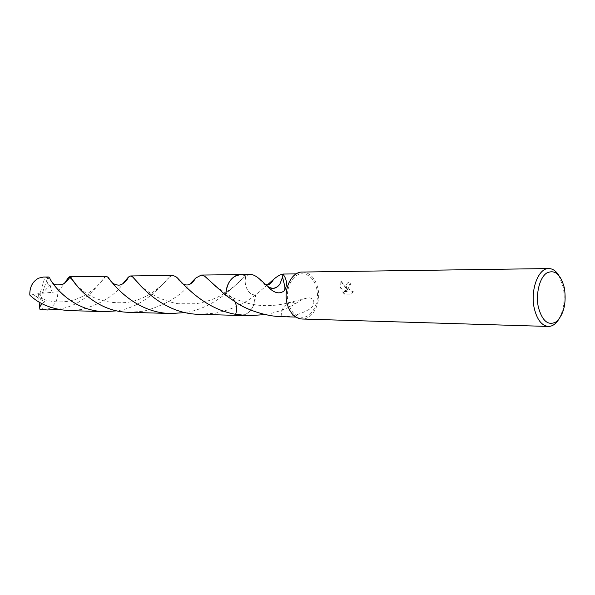 <?xml version="1.0" encoding="UTF-8"?>
<svg xmlns="http://www.w3.org/2000/svg" width="595" height="595" viewBox="0 0 595 595"><rect width="100%" height="100%" fill="white"/><g stroke="black" fill="none" stroke-linecap="round" stroke-linejoin="round"><path stroke-width="0.45" stroke-dasharray="2.98 2.23" d="M346.729 287.006L347.614 289.899L340.89 280.818L340.645 287.013L341.106 288.449L348.276 291.476L342.549 291.453L344.617 293.96L351.712 294.004L353.036 291.372C350.671 291.565 349.205 290.107 348.64 287.013L349.458 284.655L350.648 284.291L349.763 282.112L348.588 282.298C346.982 282.967 346.364 284.544 346.729 287.006M558.757 275.254L563.22 286.998C565.391 299.791 563.785 310.761 558.4 319.909M302.334 272.049C309.601 272.51 314.673 277.501 317.559 287.013C321.858 301.695 313.193 319.835 301.955 319.009M316.451 287.638C320.437 301.219 312.42 317.998 302.044 317.247C295.656 316.659 291.126 312.115 288.456 303.621C284.373 290.07 292.316 273.38 302.386 273.804C309.095 274.243 313.788 278.854 316.451 287.638M281.658 316.666C290.486 316.934 299.166 314.762 307.689 310.159C316.756 305.986 315.105 296.377 307.132 298.058C303.725 298.616 299.865 300.482 295.551 303.666L295.484 303.881C286.232 309.065 276.147 312.628 265.229 314.569M250.488 274.459L246.04 275.901C242.939 284.7 248.665 295.879 255.627 294.815L253.663 305.079C250.614 311.862 246.159 315.328 240.298 315.484M199.57 314.324L215.539 313.141C231.381 309.757 244.746 303.651 255.627 294.822L266.82 285.421M353.281 291.252L351.452 294.161L344.356 294.116L342.304 291.602L348.03 291.624L340.861 288.59C339.678 285.288 339.604 282.744 340.63 280.966L347.368 290.048C345.784 286.232 346.112 283.696 348.335 282.439L349.51 282.261L350.396 284.44L349.213 284.797C347.77 288.441 348.96 290.68 352.783 291.52L353.534 291.104M282.64 277.315L279.791 284.336M240.625 274.578L246.04 275.901L243.749 277.515C234.616 285.585 215.003 307.704 186.503 312.368L185.268 312.576M240.826 274.578L246.04 275.901L240.908 274.578M240.581 315.491L246.27 313.967C252.235 310.144 255.359 303.755 255.627 294.822L253.663 305.079C250.666 311.773 246.27 315.238 240.499 315.491M235.159 301.985L231.098 296.749L225.75 295.261L231.098 296.749C236.007 300.966 237.531 306.834 235.672 314.346M281.041 316.644C281.108 312.628 282.142 309.199 284.15 306.351L288.501 302.84C290.94 301.963 293.268 302.305 295.484 303.881M295.551 303.666C293.223 302.052 290.799 301.762 288.27 302.81L284.135 306.358C282.186 309.221 281.19 312.658 281.167 316.652M106.163 276.259L105.903 276.288C102.972 276.727 89.562 303.933 59.976 308.961L57.819 309.333M43.227 309.861L48.916 308.671C55.067 305.257 58.013 299.657 57.752 291.862L64.915 282.989M129.212 312.316L143.64 311.215C165.008 305.257 180.345 296.288 189.649 284.313M48.478 276.98L47.541 277.694L47.042 279.524C46.931 282.96 47.957 284.797 50.121 285.02C51.155 289.698 51.958 292.115 52.531 292.279L57.752 291.862M39.114 302.022L38.601 294.845L40.036 293.424L44.997 277.121L47.541 277.694M44.997 277.121L43.502 277.047M68.499 310.583L81.649 309.549C101.745 303.695 115.482 295.075 122.875 283.696M172.743 275.425L169.597 276.809C163.744 282.424 146.653 305.889 118.695 310.545L116.917 310.843M41.62 303.457L44.737 301.985L32.874 294.637L29.809 295.083M255.627 294.822C248.673 295.894 242.931 284.7 246.04 275.894M47.042 279.524L42.721 292.026L40.036 293.424L42.483 309.817M38.601 294.845L38.66 293.655L44.737 301.985M38.66 293.655L32.874 294.637M42.721 292.026L42.453 293.209L50.129 285.02M42.453 293.209L52.531 292.279M38.63 294.845L40.036 293.424L42.751 292.026M295.834 317.068L302.044 317.247M265.943 284.641C264.463 285.317 259.918 281.063 259.524 279.003M296.184 273.886L302.386 273.804M215.688 286.374L231.098 296.749C248.546 306.009 267.676 308.039 288.501 302.84M288.27 302.81L307.132 298.058M107.412 276.712C108.327 278.943 110.283 281.242 113.273 283.607M105.903 276.288L99.395 283.748C94.932 288.947 84.341 297.076 73.059 300.125C60.675 303.51 48.136 302.156 35.44 296.072M139.966 284.871C143.492 288.612 149.271 292.733 157.288 297.24C167.009 301.167 174.052 303.338 178.411 303.748L195.703 303.755C206.785 301.963 216.476 298.43 224.776 293.171C232.236 288.144 238.565 282.923 243.749 277.515M169.597 276.809C161.825 286.5 146.496 299.791 126.921 302.461C105.166 304.238 87.993 297.961 75.394 283.622M52.784 282.878L48.247 278.096L47.087 279.338M183.58 284.276C180.315 283.138 177.325 278.378 177.34 277.858"/><path stroke-width="0.89" d="M558.4 319.909C555.447 324.282 552.078 326.462 548.293 326.447C541.703 325.718 537.032 319.693 534.273 308.366C530.056 290.256 538.363 267.936 548.754 268.553C552.539 268.598 555.879 270.829 558.757 275.254M548.293 326.447L301.955 319.009C295.061 318.362 290.174 313.461 287.296 304.29C282.878 289.639 291.453 271.595 302.334 272.049L548.754 268.553M564.395 288.039C566.537 302.981 563.926 314.182 556.556 321.635C548.441 326.194 542.38 321.412 538.371 307.303C535.545 294.161 539.472 277.969 546.552 273.112C554.756 269.156 560.706 274.131 564.395 288.039M189.649 284.313L195.643 278.14L201.236 275.068L204.739 276.266L225.743 295.261L236.475 302.796C248.346 310.62 267.125 316.399 281.041 316.644L295.834 317.068M265.229 314.569L248.65 315.722L235.672 314.339C236.936 310.084 236.765 305.964 235.159 301.985M240.581 315.491L235.672 314.339C204.197 308.879 184.034 284.745 177.332 277.858L175.77 276.586L172.743 275.425L130.662 275.954L133.027 277.069C137.631 282.789 162.256 314.153 199.57 314.324L240.298 315.491L235.672 314.346L240.499 315.491M279.791 284.336L282.58 277.054L283.012 274.05C282.142 273.7 289.936 280.535 284.514 290.553C279.739 294.547 274.25 293.313 268.048 286.857C272.384 289.542 276.303 288.694 279.791 284.328L279.791 284.328C276.288 288.575 272.398 289.341 268.114 286.634L259.524 279.003C256.036 275.976 253.024 274.459 250.488 274.459L240.908 274.578M266.82 285.421L273.529 279.442C277.27 276.244 280.357 274.481 282.781 274.139M282.9 274.117L282.64 277.315M225.75 295.261C226.636 282.781 231.596 275.887 240.625 274.578L235.434 275.916C229.298 279.605 226.063 286.054 225.743 295.261C226.665 282.655 231.693 275.76 240.826 274.578M57.819 309.333L47.258 309.98L39.925 309.303L39.612 307.459L41.62 303.457M47.258 309.98L39.925 309.303M108.164 277.352L106.163 276.259L69.779 276.72L71.274 277.761C73.683 282.997 94.739 311.996 129.212 312.316L171.167 313.513C134.79 313.215 111.778 282.729 108.164 277.352M64.915 282.989C67.257 278.973 68.879 276.876 69.779 276.72M185.268 312.576L171.167 313.513M49.697 278.006L48.478 276.98L43.502 277.047L38.697 278.133C32.554 281.45 29.594 287.102 29.809 295.083C39.196 304.149 52.092 309.311 68.499 310.583L104.779 311.616C71.4 311.289 51.393 283.071 49.697 278.006M116.917 310.843L104.779 311.616M122.875 283.696L128.46 277.032L130.662 275.954M39.612 307.451L39.114 302.022M240.298 315.484L248.65 315.722M282.58 277.054C284.782 287.05 285.451 286.946 284.514 290.553M273.529 279.442C271.201 283.696 268.672 285.429 265.943 284.641M283.012 274.05L296.184 273.886M201.236 275.068L240.625 274.578M113.273 283.607C116.858 285.154 119.245 285.533 120.443 284.737C122.146 284.96 127.427 280.23 128.46 277.032M132.172 276.43L139.966 284.871M75.394 283.622C72.85 280.163 70.931 278.125 69.645 277.515C68.7 279.196 66.581 281.383 63.278 284.068C57.767 285.466 54.271 285.072 52.784 282.878M195.643 278.14C191.687 284.67 187.938 286.017 183.58 284.276M205.974 277.129L215.688 286.374"/></g></svg>
